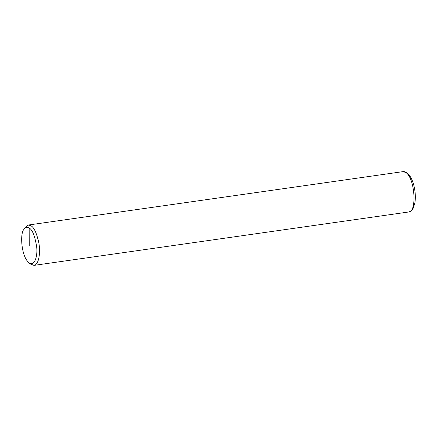 <?xml version="1.0" encoding="UTF-8"?>
<svg xmlns="http://www.w3.org/2000/svg" width="437" height="437" viewBox="0 0 437 437"><rect width="100%" height="100%" fill="white"/><g stroke="black" fill="none" stroke-linecap="round" stroke-linejoin="round"><path stroke-width="0.66" d="M405.64 172.435C414.789 177.356 417.373 212.027 408.584 212L408.579 212C410.441 211.169 410.37 212.393 413.178 208.274L414.844 203.096C415.565 198.851 415.5 194.186 414.642 189.101C413.79 184.25 412.391 180.164 410.452 176.838L406.781 172.681C404.957 171.697 403.641 171.359 402.821 171.659L406.776 172.675M23.833 229.507L25.089 227.464L28.208 225.044L31.011 225.82C33.982 227.327 36.566 232.894 38.767 242.513C40.652 251.832 39.062 264.86 33.955 265.385L30.284 263.932L28.509 262.326C21.074 255.579 20.026 233.096 23.833 229.507C25.608 227.125 27.384 226.628 29.164 228.021C32.311 229.605 34.78 235.674 36.582 246.222C38.046 256.535 34.097 267.75 28.509 262.326M29.224 245.479L29.164 228.021M408.584 212L33.955 265.385M402.832 171.659L28.208 225.044"/></g></svg>
